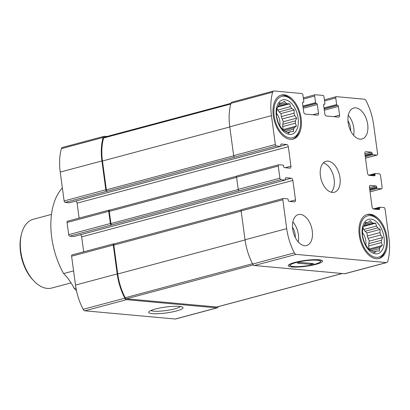 <?xml version="1.0" encoding="UTF-8"?>
<svg xmlns="http://www.w3.org/2000/svg" width="410" height="410" viewBox="0 0 410 410"><rect width="100%" height="100%" fill="white"/><g stroke="black" fill="none" stroke-linecap="round" stroke-linejoin="round"><path stroke-width="0.61" d="M365.3 223.06L366.97 222.615L365.664 222.287L364.475 224.987A15.129 8.917 75 0 0 363.629 226.617L362.778 227.827L362.599 231.025A15.129 8.917 75 0 0 362.522 233.351L362.522 235.735L363.234 238.61A15.129 8.917 75 0 0 363.947 241.008L364.951 243.883L366.212 245.708A15.129 8.917 75 0 0 367.524 247.537L369.425 250.095L370.732 250.428A15.129 8.917 75 0 0 372.295 251.197L374.735 252.703L375.586 251.494A15.129 8.917 75 0 0 375.878 251.422A15.129 8.917 75 0 0 376.98 250.997L373.454 251.935M367.775 222.271L368.364 222.117A15.129 8.917 75 0 0 368.067 222.189A15.129 8.917 75 0 0 366.97 222.615M364.101 225.618L373.218 223.183A15.129 8.917 75 0 0 371.655 222.415L364.777 224.255M365.049 231.291L377.738 227.898A15.129 8.917 75 0 0 376.421 226.069L363.731 229.462A15.129 8.917 75 0 1 365.049 231.291L366.899 232.957L367.309 235.996L379.998 232.603A15.129 8.917 75 0 1 380.716 235.002L382.612 237.559L381.428 240.26L368.733 243.653A15.129 8.917 75 0 1 368.657 245.979L381.351 242.587A15.129 8.917 75 0 0 381.428 240.26M367.309 235.996A15.129 8.917 75 0 1 368.021 238.394L380.716 235.002M371.373 250.787L379.47 248.624A15.129 8.917 75 0 0 380.321 246.994L369.297 249.936M373.597 252.022L375.586 251.494M362.302 235.494A17.799 10.491 75 0 0 380.649 252.032A17.799 10.491 75 0 0 376.58 221.923A17.799 10.491 75 0 0 362.302 235.494M379.47 248.624L379.47 251.007L376.98 250.997M381.351 242.587L382.351 245.467L380.321 246.994M377.738 227.898L380.183 229.41L379.998 232.603M373.218 223.183L375.709 223.199L376.421 226.069M368.364 222.117L370.394 220.59L371.655 222.415M279.338 103.658L281.004 103.212L279.697 102.884L278.513 105.585A15.129 8.917 75 0 0 277.662 107.215L276.817 108.424L276.632 111.617A15.129 8.917 75 0 0 276.555 113.944L276.555 116.332L277.268 119.202A15.129 8.917 75 0 0 277.985 121.606L278.984 124.481L280.245 126.306A15.129 8.917 75 0 0 281.562 128.135L283.459 130.693L284.765 131.026A15.129 8.917 75 0 0 286.329 131.789L288.773 133.301L289.619 132.092A15.129 8.917 75 0 0 289.916 132.02A15.129 8.917 75 0 0 291.013 131.589L287.487 132.532M281.813 102.869L282.398 102.715A15.129 8.917 75 0 0 282.106 102.782A15.129 8.917 75 0 0 281.004 103.212M278.139 106.216L287.251 103.781A15.129 8.917 75 0 0 285.688 103.012L278.815 104.847M279.082 111.889L291.776 108.496A15.129 8.917 75 0 0 290.459 106.667L277.765 110.059A15.129 8.917 75 0 1 279.082 111.889L280.932 113.555L281.342 116.589L294.037 113.201A15.129 8.917 75 0 1 294.749 115.599L296.645 118.157L295.461 120.858L282.767 124.25A15.129 8.917 75 0 1 282.69 126.577L295.385 123.184A15.129 8.917 75 0 0 295.461 120.858M281.342 116.589A15.129 8.917 75 0 1 282.059 118.992L294.749 115.599M285.406 131.385L293.509 129.222A15.129 8.917 75 0 0 294.354 127.587L283.33 130.534M287.63 132.62L289.619 132.092M276.34 116.091A17.799 10.491 75 0 0 294.688 132.63A17.799 10.491 75 0 0 290.613 102.52A17.799 10.491 75 0 0 276.34 116.091M293.509 129.222L293.504 131.605L291.013 131.589M295.385 123.184L296.389 126.065L294.354 127.587M291.776 108.496L294.216 110.008L294.037 113.201M287.251 103.781L289.742 103.797L290.459 106.667M282.398 102.715L284.432 101.188L285.688 103.012M218.222 306.665A44.859 26.43 -105 0 1 218.222 306.67A3.024 1.783 -105 0 1 217.233 307.843L175.547 318.98A3.024 1.783 -105 0 1 175.167 319.011L84.885 310.811A3.024 1.783 -105 0 1 83.153 309.324A44.859 26.43 -105 0 1 75.501 285.063L71.601 256.209A1.425 0.84 -105 0 1 72.104 254.912L113.79 243.776A1.425 0.84 -105 0 1 113.97 243.76L114.421 243.801M83.686 251.822L81.662 236.867A2.137 1.261 -105 0 0 80.432 234.771M74.051 236.457A0.712 0.42 -105 0 1 73.969 236.493A0.712 0.42 -105 0 1 73.877 236.503L69.746 236.129A1.425 0.84 -105 0 1 68.69 234.658L67.045 222.492A1.425 0.84 -105 0 1 67.547 221.195L109.234 210.053A1.425 0.84 -105 0 1 109.414 210.043L109.865 210.084M79.125 218.099L77.1 203.145A2.137 1.261 -105 0 0 75.87 201.049M69.49 202.735A0.712 0.42 -105 0 1 69.408 202.776A0.712 0.42 -105 0 1 69.321 202.781L65.185 202.407A1.425 0.84 -105 0 1 64.129 200.936L60.229 172.082A44.859 26.43 -105 0 1 61.423 148.625A3.024 1.783 -105 0 1 62.412 147.457L104.099 136.315A3.024 1.783 -105 0 1 104.478 136.284L106.836 136.499M76.48 290.654A62.305 36.71 75 0 1 74.359 288.502C70.638 281.757 67.055 276.781 63.611 273.572L73.59 270.907M62.366 187.898A62.305 36.71 75 0 0 63.611 273.572M74.359 288.502L75.973 288.071M288.317 146.708A2.137 1.261 -105 0 0 286.733 144.504L281.296 144.012A1.066 0.63 -105 0 0 281.157 144.023A1.066 0.63 -105 0 0 280.783 144.996L280.876 145.688A0.712 0.42 -105 0 1 280.624 146.339A0.712 0.42 -105 0 1 280.537 146.344L276.401 145.97A1.425 0.84 -105 0 1 275.346 144.499L271.446 115.646A44.859 26.43 -105 0 1 272.64 92.194A3.024 1.783 -105 0 1 273.629 91.02A3.024 1.783 -105 0 1 274.008 90.989L301.857 93.516A1.425 0.84 -105 0 1 302.918 94.987L303.81 101.593A0.712 0.42 -105 0 1 303.559 102.239A0.712 0.42 -105 0 1 303.467 102.249L303.031 102.208A1.066 0.63 -105 0 0 302.898 102.218A1.066 0.63 -105 0 0 302.524 103.192L303.697 111.884A2.137 1.261 -105 0 0 305.286 114.088L317.463 115.195A2.137 1.261 -105 0 0 317.735 115.169A2.137 1.261 -105 0 0 318.488 113.227L317.314 104.535A1.066 0.63 -105 0 0 316.52 103.433L316.084 103.392A0.712 0.42 -105 0 1 315.556 102.659L314.66 96.053A1.425 0.84 -105 0 1 315.162 94.756A1.425 0.84 -105 0 1 315.341 94.741L322.957 95.433A1.425 0.84 -105 0 1 324.013 96.903L324.91 103.51A0.712 0.42 -105 0 1 324.659 104.155A0.712 0.42 -105 0 1 324.566 104.166L324.131 104.125A1.066 0.63 -105 0 0 323.997 104.135A1.066 0.63 -105 0 0 323.618 105.109L324.797 113.801A2.137 1.261 -105 0 0 326.38 116.004L338.563 117.111A2.137 1.261 -105 0 0 338.829 117.086A2.137 1.261 -105 0 0 339.582 115.143L338.409 106.451A1.066 0.63 -105 0 0 337.614 105.349L337.179 105.308A0.712 0.42 -105 0 1 336.651 104.576L335.759 97.969A1.425 0.84 -105 0 1 336.261 96.673A1.425 0.84 -105 0 1 336.441 96.657L364.29 99.189A3.024 1.783 -105 0 1 366.022 100.675A44.859 26.43 -105 0 1 373.669 124.937L377.574 153.791A1.425 0.84 -105 0 1 377.072 155.088A1.425 0.84 -105 0 1 376.892 155.098L372.757 154.724A0.712 0.42 -105 0 1 372.229 153.991L372.136 153.294A1.066 0.63 -105 0 0 371.342 152.192L365.904 151.7A2.137 1.261 -105 0 0 365.633 151.72A2.137 1.261 -105 0 0 364.88 153.668L367.514 173.133A2.137 1.261 -105 0 0 369.097 175.337L374.535 175.834A1.066 0.63 -105 0 0 374.673 175.818A1.066 0.63 -105 0 0 375.047 174.85L374.955 174.153A0.712 0.42 -105 0 1 375.206 173.507A0.712 0.42 -105 0 1 375.293 173.497L379.429 173.871A1.425 0.84 -105 0 1 380.485 175.342L382.13 187.508A1.425 0.84 -105 0 1 381.628 188.805A1.425 0.84 -105 0 1 381.449 188.82L377.318 188.446A0.712 0.42 -105 0 1 376.79 187.708L376.693 187.016A1.066 0.63 -105 0 0 375.898 185.914L370.461 185.417A2.137 1.261 -105 0 0 370.194 185.443A2.137 1.261 -105 0 0 369.441 187.385L372.07 206.855A2.137 1.261 -105 0 0 373.659 209.059L379.096 209.551A1.066 0.63 -105 0 0 379.229 209.541A1.066 0.63 -105 0 0 379.609 208.567L379.511 207.875A0.712 0.42 -105 0 1 379.762 207.224A0.712 0.42 -105 0 1 379.855 207.219L383.985 207.593A1.425 0.84 -105 0 1 385.046 209.064L388.946 237.918A44.859 26.43 -105 0 1 387.752 261.375A3.024 1.783 -105 0 1 386.763 262.543A3.024 1.783 -105 0 1 386.384 262.579L296.102 254.374A3.024 1.783 -105 0 1 294.37 252.888A44.859 26.43 -105 0 1 286.718 228.631L282.818 199.778A1.425 0.84 -105 0 1 283.32 198.481A1.425 0.84 -105 0 1 283.5 198.466L287.635 198.84A0.712 0.42 -105 0 1 288.163 199.573L288.256 200.27A1.066 0.63 -105 0 0 289.05 201.371L294.488 201.863A2.137 1.261 -105 0 0 294.754 201.843A2.137 1.261 -105 0 0 295.513 199.901L292.878 180.431A2.137 1.261 -105 0 0 291.29 178.227L285.852 177.73A1.066 0.63 -105 0 0 285.719 177.745A1.066 0.63 -105 0 0 285.339 178.714L285.437 179.411A0.712 0.42 -105 0 1 285.186 180.062A0.712 0.42 -105 0 1 285.093 180.067L280.963 179.693A1.425 0.84 -105 0 1 279.902 178.222L278.257 166.055A1.425 0.84 -105 0 1 278.759 164.758A1.425 0.84 -105 0 1 278.943 164.743L283.074 165.117A0.712 0.42 -105 0 1 283.602 165.855L283.694 166.547A1.066 0.63 -105 0 0 284.489 167.649L289.926 168.146A2.137 1.261 -105 0 0 290.198 168.12A2.137 1.261 -105 0 0 290.951 166.178L288.317 146.708L77.1 203.145M278.257 166.055L236.57 177.192L238.215 189.358A1.425 0.84 -105 0 0 239.276 190.829L111.433 224.987A1.425 0.84 -105 0 1 110.377 223.522L68.69 234.658M282.818 199.778L241.131 210.914L245.031 239.768A44.859 26.43 -105 0 0 252.678 264.03A3.024 1.783 -105 0 0 254.41 265.516L344.692 273.716A3.024 1.783 -105 0 0 345.077 273.685L386.763 262.543M387.096 237.749A22.786 13.427 -105 0 1 379.06 258.495A22.786 13.427 -105 0 1 359.257 235.217A22.786 13.427 -105 0 1 367.293 214.471A22.786 13.427 -105 0 1 387.096 237.749M367.688 124.394A16.021 9.44 -105 0 1 362.035 138.98A16.021 9.44 -105 0 1 348.116 122.616A16.021 9.44 -105 0 1 353.768 108.025A16.021 9.44 -105 0 1 367.688 124.394M301.135 118.346A22.786 13.427 -105 0 1 293.094 139.092A22.786 13.427 -105 0 1 273.291 115.815A22.786 13.427 -105 0 1 281.332 95.069A22.786 13.427 -105 0 1 301.135 118.346M312.276 230.953A16.021 9.44 -105 0 1 306.624 245.539A16.021 9.44 -105 0 1 292.699 229.175A16.021 9.44 -105 0 1 298.352 214.584A16.021 9.44 -105 0 1 312.276 230.953M339.982 177.673A16.021 9.44 -105 0 1 334.329 192.259A16.021 9.44 -105 0 1 320.41 175.895A16.021 9.44 -105 0 1 326.058 161.304A16.021 9.44 -105 0 1 339.982 177.673M241.131 210.914A1.425 0.84 -105 0 1 241.633 209.618L283.32 198.481M104.099 136.315A3.024 1.783 -105 0 0 103.11 137.488A44.859 26.43 -105 0 0 101.916 160.946L105.816 189.799A1.425 0.84 -105 0 0 106.877 191.27L234.715 157.112A1.425 0.84 -105 0 1 233.659 155.641L229.759 126.787A44.859 26.43 -105 0 1 230.953 103.33A3.024 1.783 -105 0 1 231.942 102.157L273.629 91.02M236.57 177.192A1.425 0.84 -105 0 1 237.072 175.895L278.759 164.758M342.34 273.501L217.028 306.987A2.137 1.261 -105 0 1 216.757 307.008L126.434 298.803A2.137 1.261 -105 0 1 125.209 297.747A44.147 26.009 -105 0 1 117.737 273.977L113.831 245.124A1.425 0.84 -105 0 1 114.334 243.827L241.28 209.905M217.233 307.843A3.024 1.783 -105 0 1 216.854 307.874L126.572 299.674A3.024 1.783 -105 0 1 124.84 298.188A44.859 26.43 -105 0 1 117.193 273.926L113.288 245.072A1.425 0.84 -105 0 1 113.79 243.776M107.42 191.316A1.425 0.84 -105 0 1 106.359 189.85L102.459 160.997A44.147 26.009 -105 0 1 103.607 138.006A2.137 1.261 -105 0 1 104.309 137.176L230.953 103.335M110.377 223.522L108.732 211.35A1.425 0.84 -105 0 1 109.234 210.053M111.976 225.039A1.425 0.84 -105 0 1 110.92 223.568L109.275 211.401A1.425 0.84 -105 0 1 109.777 210.104L236.719 176.187M318.924 259.766A17.322 2.957 -7.7 0 1 322.239 260.586A17.322 2.957 -7.7 0 1 305.798 266.31A17.322 2.957 -7.7 0 1 288.43 265.157A17.322 2.957 -7.7 0 1 301.048 261.067A17.322 2.957 -7.7 0 1 318.924 259.766M179.385 306.398A17.322 2.957 -7.7 0 1 182.701 307.213A17.322 2.957 -7.7 0 1 166.26 312.938A17.322 2.957 -7.7 0 1 148.891 311.784A17.322 2.957 -7.7 0 1 161.509 307.695A17.322 2.957 -7.7 0 1 179.385 306.398M331.193 192.228A16.021 9.44 75 0 0 333.479 175.905A16.021 9.44 75 0 0 323.357 162.898M298.219 241.946A16.021 9.44 75 0 0 292.863 221.892M295.241 237.462A10.68 6.293 75 0 0 292.514 227.263M279.825 125.742A10.68 6.293 75 0 0 276.55 113.334M282.69 126.577L283.105 129.611L282.823 129.878M282.059 118.992L283.361 121.703L282.767 124.25M276.909 108.276L277.765 110.059M292.535 139.221A22.786 13.427 75 0 0 299.582 129.914L299.853 128.832A21.361 12.587 75 0 0 292.304 100.588A21.361 12.587 75 0 0 278.651 98.062A21.361 12.587 75 0 0 274.162 115.897A21.361 12.587 75 0 0 286.446 136.863A21.361 12.587 75 0 0 299.853 128.832M292.304 100.588L291.536 99.789A22.786 13.427 75 0 0 280.778 95.238M353.635 135.387A16.021 9.44 75 0 0 348.274 115.333M350.652 130.903A10.68 6.293 75 0 0 347.931 120.704M365.792 245.144A10.68 6.293 75 0 0 362.517 232.736M368.657 245.979L369.067 249.013L368.79 249.28M368.021 238.394L369.328 241.111L368.733 243.653M362.876 227.683L363.731 229.462M378.497 258.623A22.786 13.427 75 0 0 385.549 249.316L385.82 248.234A21.361 12.587 75 0 0 378.271 219.991A21.361 12.587 75 0 0 364.618 217.464A21.361 12.587 75 0 0 360.129 235.299A21.361 12.587 75 0 0 372.408 256.265A21.361 12.587 75 0 0 385.82 248.234M378.271 219.991L377.497 219.191A22.786 13.427 75 0 0 366.745 214.64M283.105 129.611L296.389 126.065M283.361 121.703L296.645 118.157M280.932 113.555L294.216 110.008M277.755 107L289.742 103.797M369.067 249.013L382.351 245.467M369.328 241.111L382.612 237.559M366.899 232.957L380.183 229.41M363.721 226.402L375.709 223.199M180.446 306.521A15.247 2.603 -7.7 0 1 165.937 310.565A15.247 2.603 -7.7 0 1 150.88 310.519M51.501 214.394L33.364 219.242A35.603 20.977 75 0 0 21.484 234.048L21.151 235.401A33.825 19.926 75 0 0 20.5 252.135A33.825 19.926 75 0 0 33.097 280.122L34.061 281.127A35.603 20.977 75 0 0 51.742 288.035L71.038 282.88M21.484 234.048A35.603 20.977 75 0 0 20.802 251.663A35.603 20.977 75 0 0 34.061 281.127M318.365 260.329L316.059 260.119A15.247 2.603 172.3 0 0 298.249 262.005A15.247 2.603 172.3 0 0 290.577 265.839A15.247 2.603 172.3 0 0 292.438 266.428L294.744 266.638A15.247 2.603 172.3 0 0 310.134 265.255A15.247 2.603 172.3 0 0 320.343 261.816A15.247 2.603 172.3 0 0 318.365 260.329L320.02 259.899M310.754 264.363L297.27 263.138L300.048 262.395L313.532 263.62L310.754 264.363L310.688 263.363M316.059 260.119L314.808 259.648M279.902 178.222L238.215 189.358M286.718 228.631L245.031 239.768M108.732 211.35L67.045 222.492M113.288 245.072L71.601 256.209M117.193 273.926L75.501 285.063M236.596 177.381L109.275 211.401M238.251 189.548L110.92 223.568M241.157 211.104L113.831 245.124M245.057 239.958L117.737 273.977M294.37 252.888L252.678 264.03M275.346 144.499L233.659 155.641M271.446 115.646L229.759 126.787M272.64 92.194L230.953 103.33M386.384 262.579L344.692 273.716M296.102 254.374L254.41 265.516M252.524 263.727L125.209 297.747M253.298 264.901L126.434 298.803M342.201 273.49L216.757 307.008M230.763 104.032L103.607 138.006M229.779 126.972L102.459 160.997M233.69 155.826L106.359 189.85M124.84 298.188L83.153 309.324M126.572 299.674L84.885 310.811M216.854 307.874L175.167 319.011M103.11 137.488L61.423 148.625M101.916 160.946L60.229 172.082M105.816 189.799L64.129 200.936M295.513 199.901L289.757 201.438M292.878 180.431L81.662 236.867M291.29 178.227L285.411 179.795M285.852 177.73L285.596 177.802M285.093 180.067L73.877 236.503M111.433 224.987L69.746 236.129M280.963 179.693L239.276 190.829M290.951 166.178L285.196 167.716M286.733 144.504L280.855 146.078M281.296 144.012L281.04 144.079M280.537 146.344L69.321 202.781M106.877 191.27L65.185 202.407M276.401 145.97L234.715 157.112M303.467 102.249L302.611 102.474M303.031 102.208L302.775 102.274M318.488 113.227L312.733 114.764M317.314 104.535L303.21 108.301M316.52 103.433L303.041 107.036M316.084 103.392L303.021 106.882M315.556 102.659L302.908 106.036M314.66 96.053L303.467 99.046M324.566 104.166L323.71 104.391M324.131 104.125L323.874 104.191M339.582 115.143L333.832 116.681M338.409 106.451L324.31 110.218M337.614 105.349L324.141 108.952M337.179 105.308L324.12 108.799M336.651 104.576L324.002 107.953M335.759 97.969L324.561 100.962M372.757 154.724L365.295 156.717M376.892 155.098L365.484 158.147M372.229 153.991L365.177 155.872M372.136 153.294L365.084 155.18M371.342 152.192L364.915 153.909M365.904 151.7L365.392 151.833M375.047 174.85L372.172 175.618M374.955 174.153L370.158 175.434M375.124 173.543L368.764 175.244M379.686 207.265L373.325 208.962M379.511 207.875L374.719 209.156M379.609 208.567L376.728 209.336M370.461 185.417L369.948 185.556M375.898 185.914L369.471 187.631M376.693 187.016L369.646 188.897M376.79 187.708L369.738 189.594M377.318 188.446L369.851 190.44M381.449 188.82L370.045 191.87M285.186 180.062L73.969 236.493M280.624 146.339L69.408 202.776M303.559 102.239L302.601 102.495M324.659 104.155L323.7 104.412M375.206 173.507L368.744 175.229M379.762 207.224L373.3 208.951M315.162 94.756L303.313 97.923M336.261 96.673L324.412 99.84M377.072 155.088L365.489 158.178M381.628 188.805L370.051 191.9M320.343 261.816L321.568 260.253M290.577 265.839L288.983 264.66"/></g></svg>
